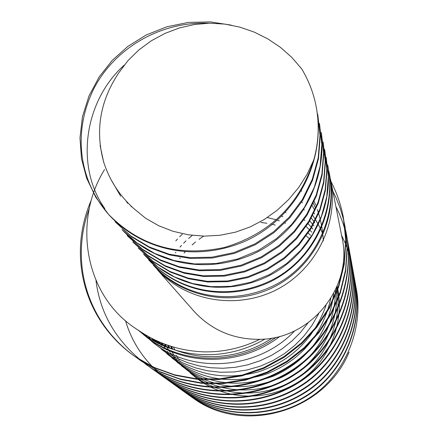 <?xml version="1.0" encoding="UTF-8"?>
<svg xmlns="http://www.w3.org/2000/svg" width="438" height="438" viewBox="0 0 438 438"><rect width="100%" height="100%" fill="white"/><g stroke="black" fill="none" stroke-linecap="round" stroke-linejoin="round"><path stroke-width="0.66" d="M192.939 397.967C243.117 435.158 324.607 411.972 349.075 352.141M186.424 393.384L188.121 394.583C221.869 418.164 270.438 419.363 307.711 395.322C342.73 373.247 363.551 326.102 355.47 284.207M355.371 283.693L354.944 281.557M182.088 390.28L183.807 391.49C218.201 415.536 267.738 416.757 305.773 392.224C341.498 369.699 362.746 321.596 354.501 278.875M354.413 278.387L353.324 273.285M177.565 387.044L179.35 388.303C214.423 412.81 264.968 414.03 303.775 388.982C340.227 365.987 361.914 316.893 353.499 273.323M353.389 272.732L352.929 270.449M172.862 383.677L174.713 384.986C210.486 409.963 262.077 411.194 301.689 385.604C338.908 362.116 361.038 311.998 352.448 267.541M352.327 266.873L351.856 264.541M167.957 380.168L169.84 381.493C206.342 406.995 259.028 408.243 299.499 382.095C337.517 358.098 360.135 306.896 351.358 261.508M351.249 260.922L350.734 258.382M162.837 376.505L164.726 377.841C201.989 403.891 255.825 405.166 297.194 378.443C336.061 353.909 359.187 301.574 350.214 255.206M157.488 372.678L159.437 374.052C197.554 400.71 252.748 401.936 295.048 374.452C334.807 349.239 358.339 295.458 348.922 248.094M151.898 368.676L153.93 370.11C192.813 397.271 249.085 398.564 292.338 370.581C332.979 344.903 357.156 290.17 347.777 241.749M347.652 241.075L347.06 238.173M146.046 364.493L148.148 365.971C187.891 393.729 245.466 395.032 289.732 366.382C331.325 340.085 356.072 284.065 346.474 234.544M346.349 233.881L345.719 230.799M139.919 360.107L160.768 372.267L180.576 379.45L201.464 383.288L223.489 383.584L245.734 380.058L267.213 372.733L286.972 361.991L304.262 348.473L318.93 332.579L331.161 313.953L340.255 293.175L345.691 271.1L347.263 248.713L345.106 226.994M345.002 226.451L343.282 218.671L340.271 208.554L336.373 198.551L332.864 191.187M89.352 208.209C69.363 262.581 87.25 322.85 135.643 357.025L154.817 367.942L175.096 375.295L196.481 379.22L219.044 379.522L241.836 375.903L263.84 368.391L284.087 357.381L301.809 343.523L316.838 327.235L329.376 308.149L338.694 286.857L344.268 264.245L345.883 241.311L343.671 219.066M188.28 394.671L191.789 397.206C225.05 420.431 272.94 421.548 309.573 397.786C343.994 375.985 364.35 329.409 356.193 288.226L355.848 286.468M184.015 391.616L187.595 394.2C221.497 417.901 270.361 419.035 307.733 394.769C342.855 372.508 363.606 324.947 355.24 282.959L354.293 278.502M179.575 388.44L183.27 391.107C217.834 415.273 267.689 416.407 305.823 391.632C341.656 368.905 362.817 320.348 354.254 277.539L352.552 270.022M174.954 385.128L178.814 387.915C214.029 412.514 264.848 413.669 303.748 388.418C340.304 365.254 361.93 315.793 353.28 272.129L352.218 267.136M170.136 381.679L174.083 384.531C210.016 409.656 261.929 410.833 301.667 385.013C339.017 361.328 361.087 310.766 352.201 266.195L350.69 259.373L348.046 250.487L345.555 243.884L341.547 235.228M125.536 320.802C132.823 345.243 147.376 365.319 169.194 381.033C205.871 406.683 258.907 407.86 299.504 381.46C337.654 357.244 360.195 305.56 351.09 260.062L350.674 257.987M159.87 374.326L164.141 377.414C201.557 403.551 255.683 404.75 297.15 377.808C336.121 353.094 359.193 300.38 349.978 253.914L349.502 251.532M154.39 370.4L158.764 373.57C196.996 400.305 252.365 401.52 294.785 373.932C334.654 348.632 358.229 294.665 348.757 247.169L348.276 244.787M148.652 366.288L153.196 369.584C192.266 396.905 248.91 398.131 292.305 369.88C333.099 343.972 357.205 288.73 347.487 240.177L345.839 232.759L342.959 223.106L339.236 213.563L335.886 206.528M95.988 280.616C100.351 314.944 117.493 343.217 147.414 365.445C187.327 393.329 245.22 394.572 289.617 365.697C331.347 339.215 356.061 282.778 346.212 233.125L345.653 230.328M136.355 357.479L141.255 361.038L160.078 371.752L179.991 378.963L200.993 382.801L223.134 383.075L245.494 379.489L267.065 372.086L286.895 361.246L304.229 347.619L318.93 331.599L331.172 312.825L340.233 291.9L345.604 269.693L347.082 247.196L344.241 222.57M91.493 199.629C66.844 255.704 83.932 320.649 134.849 356.455L154.121 367.422L174.51 374.797L196.021 378.717L218.704 378.985L241.617 375.295L263.72 367.696L284.043 356.57L301.804 342.598L316.866 326.168L329.409 306.923L338.689 285.472L344.186 262.712L345.691 239.674L343.354 217.347C341.01 204.951 336.86 192.939 330.909 181.299M192.884 309.978L194.664 311.998C212.156 330.455 233.87 339.565 259.805 339.33C242.033 347.996 223.468 352.174 204.097 351.867C179.881 350.991 157.904 343.742 138.167 330.115C84.342 296.953 72.336 221.409 104.507 169.615M154.806 266.682C183.692 298.656 234.752 307.317 275.064 286.441C315.196 265.45 338.645 217.681 329.277 173.776M153.393 265.204C183.621 297.67 232.655 306.288 274.933 285.012C314.566 265.11 338.421 215.956 329.13 172.271M259.805 339.33C311.33 339.176 353.586 286.233 341.925 237.128L330.487 179.147M330.34 179.131C339.56 222.044 316.526 269.02 276.783 289.622C236.838 310.088 186.134 301.41 157.368 269.6M327.673 164.902C337.15 209.408 312.825 259.52 272.414 279.827C229.32 301.536 179.345 292.776 148.559 259.729L149.172 260.424C178.731 291.949 225.137 301.464 267.344 283.129C307.235 265.269 333.406 221.502 329.551 177.116M144.184 254.768C174.154 286.693 221.059 296.444 263.977 278.114C304.596 260.167 331.462 216.268 328.204 171.105M143.538 254.035L158.003 267.049L174.609 276.975L192.386 283.479L211.198 286.66L231.05 286.326L250.941 282.209L269.775 274.451L286.589 263.572L300.753 250.306L312.551 234.423L321.448 216.235L326.797 196.607L328.33 176.602L326.173 157.286M138.293 248.089L153.645 262.061L170.524 272.151L188.603 278.765L207.727 282.006L227.924 281.661L248.16 277.478L267.328 269.589L284.443 258.529L298.864 245.039L310.881 228.893L319.948 210.393L325.418 190.437L327 170.092L324.826 150.437M138.315 248.111L153.048 261.366L169.971 271.467L188.099 278.092L207.273 281.327L227.519 280.977L247.804 276.772L267.016 268.855L284.174 257.758L298.623 244.229L310.668 228.039L319.751 209.49L325.226 189.473L326.803 169.079L324.613 149.38M133.563 242.718L148.548 256.197L165.772 266.474L184.223 273.202L203.747 276.482L224.365 276.11L245.017 271.812L264.579 263.731L282.045 252.419L296.756 238.628L309.014 222.126L318.256 203.227L323.819 182.849L325.407 162.087L323.167 142.038M132.867 241.929L147.885 255.436L165.137 265.735L183.626 272.48L203.183 275.776L223.84 275.403L244.541 271.111L264.147 263.024L281.661 251.697L296.416 237.889L308.713 221.371L317.993 202.444L323.589 182.027L325.21 161.222L323.195 142.18M127.885 236.285L143.16 250.032L160.724 260.511L179.542 267.372L199.46 270.717L220.495 270.334L241.579 265.954L261.557 257.708L279.4 246.167L294.429 232.096L306.961 215.261L316.411 195.978L322.111 175.184L323.759 153.995L321.492 133.535M127.184 235.491L142.498 249.26L160.1 259.756L178.961 266.632L198.929 269.983L220.013 269.594L241.146 265.198L261.168 256.936L279.055 245.368L294.128 231.264L306.688 214.396L316.17 195.069L321.886 174.231L323.545 152.993L321.284 132.484M319.494 123.428L321.81 144.365L320.118 166.057L314.276 187.349L304.591 207.092L291.752 224.333L276.356 238.748L258.081 250.58L237.62 259.028L216.033 263.534L194.494 263.939L174.105 260.533L154.844 253.52L136.875 242.816L121.999 229.616C154.636 264.421 206.249 274.763 253.082 254.056C297.303 233.974 326.206 184.918 321.459 135.846M115.068 221.754L131.761 236.947L150.064 247.848L169.692 254.976L190.47 258.436L212.425 258.004L234.429 253.399L255.288 244.771L273.914 232.698L289.611 217.993L302.696 200.401L312.568 180.27L318.514 158.561L320.227 136.459L317.857 115.128M124.211 65.147C84.435 100.669 74.723 166.101 104.786 208.554M115.063 221.748L131.011 236.087L149.363 247.016L169.035 254.16L189.868 257.632L211.882 257.199L233.947 252.584L254.861 243.928L273.542 231.822L289.283 217.078L302.406 199.449L312.305 179.262L318.273 157.499L319.997 135.337L317.627 113.946M208.658 23.219C160.522 21.309 114.948 48.005 93.973 88.465C72.478 131.422 78.364 180.434 109.445 215.376C142.974 251.073 195.589 262.077 244.163 241.623C290.219 221.475 320.972 172.512 318.114 121.523M313.849 159.739C318.875 141.436 319.537 123.16 315.842 104.906C313.154 92.024 308.418 79.995 301.64 68.821L291.817 57.4L280.468 47.375L267.848 38.889L254.21 32.089L239.805 27.112L224.88 24.101L209.676 23.198L194.45 24.506L179.476 27.933L165.055 33.376L151.477 40.696L139.038 49.79L128.033 60.543L118.764 72.85C99.957 101.079 94.975 130.967 103.822 162.498C109.566 180.242 119.503 195.551 133.634 208.422L145.405 218.097L158.704 225.751L173.169 231.335L188.439 234.812L204.146 236.142L219.931 235.283L235.403 232.195L250.229 226.895L264.18 219.547L277.046 210.371L288.637 199.58L298.765 187.398L307.23 174.045L313.849 159.739C299.63 204.557 269.868 233.782 224.568 247.415C178.742 257.287 140.089 246.287 108.602 214.423L95.747 197.209L86.686 178.31L81.484 158.676L79.979 137.965L82.453 116.732L88.958 96.048L99.141 76.962L112.292 60.318L127.836 46.412L146.166 35.013L166.681 26.833L188.411 22.404L210.245 21.9L231.127 25.103M171.543 346.474L172.922 349.371M174.291 351.982L174.565 352.48M176.196 355.289L177.79 357.824M178.14 358.355L179.29 360.036M180.122 361.202L180.626 361.887M194.291 376.373C222.241 399.752 264.037 402.916 297.167 382.697C328.161 364.148 345.856 322.111 337.123 286.26M168.395 345.434L169.763 348.062M171.362 350.876L173.125 353.718M173.377 354.107L174.702 356.067M175.43 357.101L176.114 358.038M190.158 372.968C217.971 396.127 258.831 399.932 292.469 380.945C323.874 363.288 343.162 323.43 336.931 286.715M165.225 344.295L168.263 349.425M168.411 349.655L169.917 351.917M170.541 352.809C194.625 385.67 237.067 398.58 276.668 384.038C314.719 369.568 339.943 329.469 336.422 287.892M162.033 343.042L164.929 347.58M165.438 348.32L166.511 349.825M167.683 351.402L167.902 351.687M181.376 365.73C211.236 388.867 244.585 392.76 281.426 377.414C313.69 361.815 335.574 327.443 335.442 290.038M158.819 341.678L161.392 345.434M162.443 346.863L163.588 348.347M176.711 361.887C205.663 384.531 238.343 389.119 274.741 375.651C308.976 359.56 328.637 332.168 333.712 293.471M155.589 340.2L158.019 343.496M171.844 357.879C199.673 379.839 231.39 385.172 266.983 373.888C301.005 360.151 322.275 335.032 330.789 298.535M152.342 338.596L152.747 339.127M166.763 353.69C193.218 374.736 223.594 380.852 257.894 372.043C291.38 360.896 314.084 338.689 326.014 305.428M161.458 349.321L172.057 357.058L183.473 363.25L195.381 367.816L207.661 370.805L220.593 372.24L233.93 371.977L247.328 369.935L260.435 366.113L272.901 360.616L284.426 353.641L294.758 345.434L303.824 336.176L311.851 325.615L318.601 313.882M155.906 344.744L165.761 352.032L176.339 358.005L187.387 362.598L198.704 365.818L210.563 367.739L222.876 368.265L235.403 367.29L247.87 364.788L259.991 360.786L271.511 355.393L282.187 348.752L291.839 341.076L300.397 332.519L308.078 322.85M150.092 339.959C188.904 375.005 257.467 370.608 294.796 330.767M143.998 334.939C180.171 366.551 239.252 367.86 279.986 336.302M138.069 330.06C172.085 358.749 223.418 363.272 265.067 339.007M275.212 225.072L272.409 224.365M271.221 224.097L270.646 223.971M266.977 223.27L260.884 222.449M203.637 236.131L199.055 239.268M195.523 241.99L192.112 244.902M185.192 251.845L184.102 253.087M180.177 257.987L179.728 258.59M170.754 346.223L172.15 349.075L170.524 346.151M309.08 238.36L306.206 235.918M285.543 223.287L284.875 222.997M279.373 220.845L277.353 220.155M276.312 219.827L267.355 217.516M192.337 235.348L188.636 238.436M185.991 240.867L183.626 243.21M181.562 245.395L180.04 247.109M175.923 252.211L175.419 252.89M167.601 345.16L169.123 348.002M310.498 235.261L308.188 233.076M282.877 216.684L281.612 216.148M182.279 234.204L179.657 236.755M177.499 239.011L175.83 240.878M164.425 343.994L166.079 346.814M311.779 232.156L310.005 230.295M309.546 229.83L306.151 226.577M285.954 212.572L285.379 212.277M161.228 342.713L163.007 345.511M312.929 229.052L311.67 227.585M311.237 227.092L308.051 223.681M304.832 220.544L304.027 219.805M158.014 341.322L159.914 344.082M313.947 225.953L313.181 224.957M312.776 224.442L309.786 220.851M154.778 339.811L156.799 342.521M314.834 222.871L314.539 222.444M314.155 221.902L311.352 218.119M304.344 210.048L303.884 209.583M151.532 338.18L153.661 340.813M322.713 233.706L320.819 229.463M320.534 228.866L318.415 224.721M318.097 224.141L315.738 220.079M315.382 219.504L312.765 215.501M302.455 202.882L301.662 202.066M148.29 336.428L150.491 338.946M314.588 214.018L314.002 213.049M145.088 334.577L147.305 336.921M314.73 210.174L312.201 205.712M301.749 191.242L301.399 190.837M142 332.666L144.091 334.709M315.442 207.804L313.29 203.413M140.861 332.294C176.459 364.427 234.374 367.312 276.214 337.244M323.321 240.873L322.921 235.091M322.762 233.585L321.853 227.076M321.695 226.183L320.435 220.133M320.233 219.296L318.672 213.607M318.426 212.819L317.347 209.534M315.678 205.044L314.177 201.447M130.606 205.592L130.94 206.26M126.297 201.157L127.425 203.177M110.885 179.328L120.653 196.208M134.877 356.477L135.698 357.063M141.282 361.06L142.065 361.618M147.392 365.434L148.137 365.965M153.223 369.606L153.935 370.115M158.791 373.592L159.47 374.074M164.124 377.403L164.77 377.868M169.221 381.055L169.845 381.498M174.11 384.553L174.707 384.98M178.797 387.904L179.366 388.314M183.298 391.129L183.845 391.517M187.617 394.222L188.148 394.6M191.778 397.195L192.934 398.022M348.779 247.289L348.933 248.127M153.399 265.209L154.789 266.791M157.275 269.611L194.664 311.998M329.157 172.413L329.409 173.678M143.527 254.018L144.168 254.746M132.845 241.907L133.541 242.696M127.168 235.474L127.891 236.29M321.278 132.468L321.497 133.574M317.638 114.017L317.879 115.216M108.613 214.434L109.434 215.365M173.492 347.071L174.981 349.989M167.568 345.149L169.38 348.095M164.644 344.076L166.648 347.044M161.77 342.938L163.987 345.938M158.978 341.75L161.447 344.805M156.328 340.545L159.131 343.699M153.924 339.395L157.231 342.74M152.002 338.426L156.229 342.22M151.143 337.977L157.746 343.009M153.409 339.138C162.974 346.349 188.148 356.893 209.254 356.647C231.899 356.871 252.923 350.668 272.316 338.026M132.544 207.426L132.736 207.721M130.918 205.898L131.739 206.922M100.083 145.443L103.757 162.514"/></g></svg>
